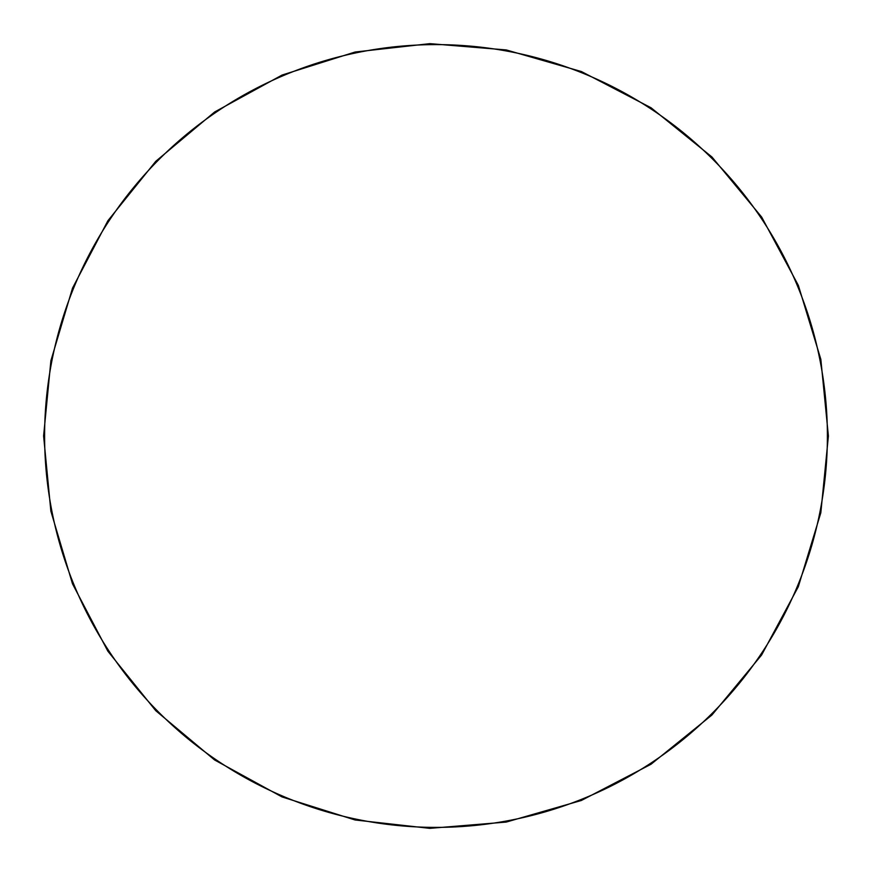 <?xml version="1.0" encoding="UTF-8"?>
<svg xmlns="http://www.w3.org/2000/svg" width="872" height="872" viewBox="0 0 872 872"><rect width="100%" height="100%" fill="white"/><g stroke="black" fill="none" stroke-linecap="round" stroke-linejoin="round"><path stroke-width="1.31" d="M429.809 827.343A391.386 391.386 0 0 1 44.657 429.809A391.386 391.386 0 0 1 442.191 44.657A391.386 391.386 0 0 1 827.343 442.191A391.386 391.386 0 0 1 429.809 827.343M429.787 828.356L355.057 819.974L282.016 796.921L214.567 759.948L155.739 710.669L107.834 651.155L72.496 583.826L50.87 511.21L43.6 435.956L50.892 360.703L72.529 288.098L107.877 220.769L155.805 161.276L214.632 111.998L282.092 75.046L355.144 52.015L429.885 43.644L506.305 49.944L581.439 71.559L651.079 107.79L711.977 157.025L761.67 217.074L798.36 285.406L820.835 359.319L828.4 436.044L820.825 512.769L798.327 586.682L761.616 655.003L711.912 715.04L651.003 764.264L581.352 800.485L506.218 822.078L429.787 828.356"/></g></svg>
